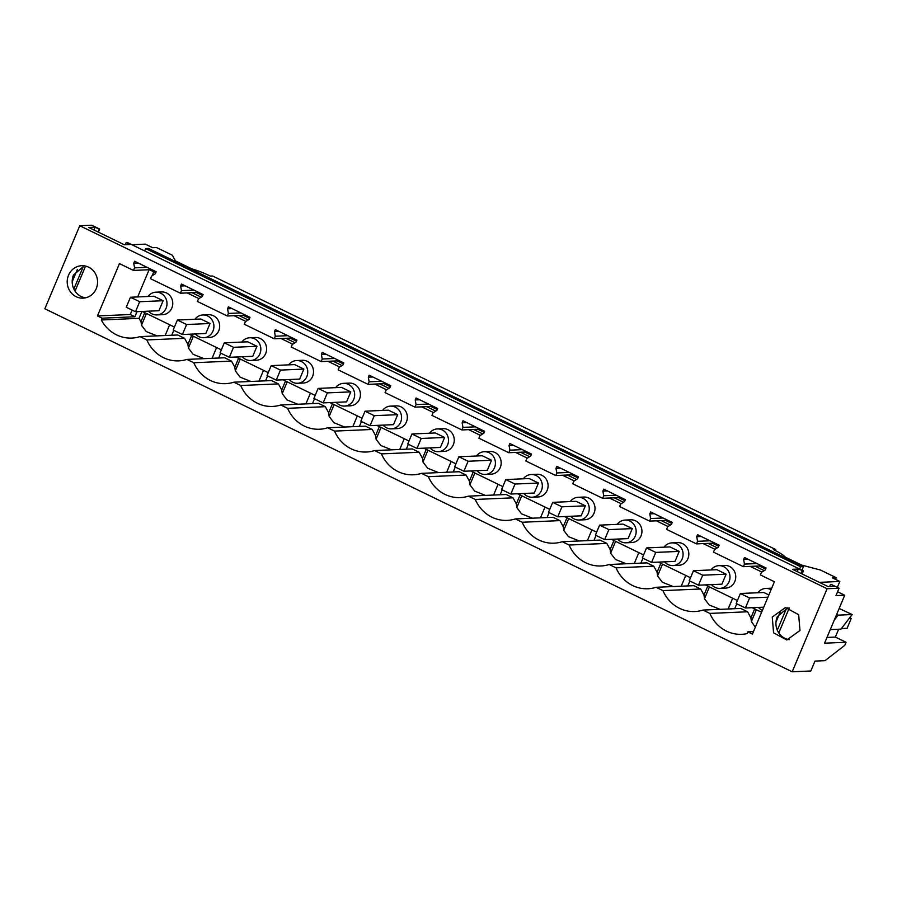 <?xml version="1.0" encoding="UTF-8"?>
<svg xmlns="http://www.w3.org/2000/svg" width="897" height="897" viewBox="0 0 897 897"><rect width="100%" height="100%" fill="white"/><g stroke="black" fill="none" stroke-linecap="round" stroke-linejoin="round"><path stroke-width="1.35" d="M819.387 582.355L839.816 581.469L832.427 577.881L836.273 577.713L820.452 570.032L801.638 565.065L785.267 557.104A21.651 3.465 -157.2 0 0 773.371 549.558L775.602 549.469L212.6 275.996L210.38 276.097A21.651 3.465 22.8 0 0 191.801 268.842L175.42 260.881L172.37 255.23L156.538 247.55L152.703 247.718L145.314 244.13L131.87 244.713M844.727 595.227L824.556 643.205L846.062 642.274L844.783 645.324L825.005 660.663L814.981 661.1L810.821 670.978L792.186 671.786L827.09 588.735L839.076 588.219L835.97 595.608L844.727 595.227L837.585 591.762M775.602 549.469L775.176 550.455M135.492 311.73L126.253 307.245L130.457 297.243L153.892 296.234L163.119 300.719L139.697 301.728L135.492 311.73L158.926 310.721L163.119 300.719M792.186 671.786L44.85 308.781L79.755 225.741L91.741 225.214L99.679 229.071L98.39 232.144M99.679 229.071L97.874 231.897M83.544 265.983L73.857 289.025M85.563 266.073L75.045 291.11M99.051 229.105L95.127 227.199L88.769 227.468L124.324 244.746L130.087 244.489L126.163 242.582L125.266 244.702M126.163 242.582L127.385 242.538L803.42 570.907L802.131 573.979M133.731 263.225L134.561 267.855L133.485 270.423L119.447 263.606L97.448 315.935L102.067 318.177L101.305 319.982A35.723 33.391 -92.5 0 0 131.825 338.079A35.723 33.391 -92.5 0 0 140.01 336.61L146.861 339.941A35.723 33.391 -92.5 0 0 178.738 360.863A35.723 33.391 -92.5 0 0 186.924 359.405L193.786 362.736A35.723 33.391 -92.5 0 0 225.652 383.658A35.723 33.391 -92.5 0 0 233.848 382.189L240.699 385.519A35.723 33.391 -92.5 0 0 272.576 406.442A35.723 33.391 -92.5 0 0 280.761 404.984L287.612 408.314A35.723 33.391 -92.5 0 0 319.489 429.237A35.723 33.391 -92.5 0 0 327.674 427.768L334.525 431.098A35.723 33.391 -92.5 0 0 366.402 452.021A35.723 33.391 -92.5 0 0 374.598 450.563L381.449 453.882A35.723 33.391 -92.5 0 0 413.315 474.805A35.723 33.391 -92.5 0 0 421.512 473.347L428.362 476.677A35.723 33.391 -92.5 0 0 460.239 497.6A35.723 33.391 -92.5 0 0 468.425 496.142L475.275 499.461A35.723 33.391 -92.5 0 0 507.153 520.383A35.723 33.391 -92.5 0 0 515.338 518.926L522.189 522.256A35.723 33.391 -92.5 0 0 554.066 543.178A35.723 33.391 -92.5 0 0 562.262 541.71L569.113 545.04A35.723 33.391 -92.5 0 0 600.979 565.962A35.723 33.391 -92.5 0 0 609.175 564.505L616.026 567.835A35.723 33.391 -92.5 0 0 647.903 588.757A35.723 33.391 -92.5 0 0 656.088 587.288L662.939 590.618A35.723 33.391 -92.5 0 0 694.816 611.541A35.723 33.391 -92.5 0 0 703.001 610.083L709.852 613.413A35.723 33.391 -92.5 0 0 741.729 634.325A35.723 33.391 -92.5 0 0 747.055 633.641L747.806 631.836L752.426 634.089L774.425 581.749L760.387 574.932L761.463 572.364L765.253 569.976L766.083 568.003L744.465 557.508L743.635 559.47L744.465 564.112L743.389 566.669L713.474 552.137L714.55 549.581L718.34 547.181L719.159 545.208L697.552 534.713L696.722 536.686L697.552 541.328L696.476 543.885L666.549 529.353L667.626 526.786L671.416 524.397L672.245 522.424L650.639 511.929L649.809 513.891L650.639 518.533L649.563 521.101L619.636 506.558L620.713 504.002L624.503 501.602L625.332 499.64L603.715 489.134L602.896 491.108L603.726 495.749L602.649 498.306L572.723 483.775L573.8 481.207L577.59 478.819L578.419 476.845L556.802 466.35L555.972 468.324L556.802 472.954L555.725 475.522L525.81 460.98L526.887 458.423L530.665 456.024L531.495 454.061L509.888 443.555L509.059 445.529L509.888 450.171L508.812 452.727L478.886 438.196L479.962 435.639L483.752 433.24L484.582 431.266L462.975 420.771L462.146 422.745L462.975 427.376L461.899 429.943L446.93 422.678L431.973 415.412L433.049 412.844L436.839 410.445L437.669 408.483L416.051 397.988L415.233 399.95L416.062 404.592L414.986 407.148L385.06 392.617L386.136 390.06L389.926 387.661L390.756 385.688L369.138 375.193L368.308 377.166L369.138 381.808L368.062 384.365L338.147 369.833L339.223 367.265L343.002 364.877L343.831 362.904L322.225 352.409L321.395 354.371L322.225 359.013L321.148 361.581L291.222 347.038L292.299 344.482L296.088 342.082L296.918 340.109L275.312 329.614L274.482 331.587L275.312 336.229L274.235 338.786L244.309 324.254L245.386 321.687L249.175 319.298L250.005 317.325L228.387 306.83L227.558 308.803L228.399 313.434L227.311 316.002L197.396 301.459L198.472 298.903L202.262 296.503L203.081 294.541L181.474 284.035L180.645 286.008L181.474 290.65L180.398 293.207L150.483 278.675L151.559 276.119L155.338 273.72L156.168 271.746L134.561 261.251L133.731 263.225L138.216 263.023M149.866 268.685L149.418 269.728L155.73 272.789M180.645 286.008L185.13 285.818M196.779 291.469L196.342 292.523L202.644 295.584M227.558 308.803L232.043 308.602M243.692 314.264L243.255 315.307L249.557 318.368M274.482 331.587L278.967 331.397M290.606 337.048L290.168 338.102L296.481 341.163M321.395 354.371L325.88 354.18M337.53 359.843L337.093 360.886L343.394 363.947M368.308 377.166L372.793 376.975M384.443 382.627L384.006 383.669L390.307 386.742M415.233 399.95L419.718 399.759M431.356 405.422L430.919 406.464L437.231 409.525M462.146 422.745L466.631 422.543M478.28 428.205L477.832 429.248L484.145 432.32M509.059 445.529L513.544 445.338M525.193 450.989L524.756 452.043L531.058 455.104M555.972 468.324L560.457 468.122M572.107 473.784L571.669 474.827L577.971 477.888M602.896 491.108L607.381 490.917M619.02 496.568L618.582 497.622L624.895 500.683M649.809 513.891L654.294 513.701M665.944 519.363L665.496 520.406L671.808 523.467M696.722 536.686L701.207 536.496M712.857 542.147L712.42 543.201L718.721 546.262M743.635 559.47L748.12 559.28M759.77 564.942L759.333 565.985L765.634 569.046M839.076 588.219L831.127 584.362L834.423 586.302L828.066 586.571L792.511 569.303L798.274 569.057L803.42 570.907M802.198 570.963L801.133 573.486M786.613 608.02L777.295 630.187M789.304 607.908L778.787 632.934M830.499 584.396L829.613 586.503M839.816 581.469L837.338 587.378M830.274 629.593L840.994 629.133L852.15 614.546L839.155 608.469M838.65 629.234L835.354 637.072L826.989 637.431M846.062 642.274L835.354 637.072M836.273 577.713L835.567 579.406M144.652 250.913L145.639 248.57L148.51 248.447L803.488 566.59L801.974 570.2M799.631 569.057L800.617 566.713L803.488 566.59M145.639 248.57L800.617 566.713M182.405 334.525L173.177 330.029L177.382 320.038L200.805 319.018L210.044 323.503L186.61 324.523L182.405 334.525L205.839 333.505L210.044 323.503M148.521 311.169A11.369 10.629 -92.5 0 0 152.019 313.894A11.369 10.629 -92.5 0 0 156.863 314.914A11.369 10.629 -92.5 0 0 166.82 305.731A11.369 10.629 -92.5 0 0 160.72 293.196A11.369 10.629 -92.5 0 0 155.887 292.187A11.369 10.629 -92.5 0 0 148.005 296.492M827.09 588.735L79.755 225.741M772.272 617.035L785.424 607.538L798.666 614.703L799.978 630.49L786.826 639.987L773.573 632.822L772.272 617.035M68.531 275.2A16.236 15.182 -92.5 0 0 83.085 298.152A16.236 15.182 -92.5 0 0 96.237 288.666A16.236 15.182 -92.5 0 0 81.683 265.714A16.236 15.182 -92.5 0 0 68.531 275.2M95.127 227.199L93.95 229.991M77.366 269.448L72.197 281.748M134.561 267.855L147.052 267.317M133.485 270.423L149.418 269.728M743.389 566.669L759.333 565.985M696.476 543.885L712.42 543.201M649.563 521.101L665.496 520.406M602.649 498.306L618.582 497.622M555.725 475.522L571.669 474.827M508.812 452.727L524.756 452.043M461.899 429.943L477.832 429.248M414.986 407.148L430.919 406.464M368.062 384.365L384.006 383.669M321.148 361.581L337.093 360.886M274.235 338.786L290.168 338.102M227.311 316.002L243.255 315.307M180.398 293.207L196.342 292.523M181.474 290.65L193.965 290.112M228.399 313.434L240.889 312.896M275.312 336.229L287.802 335.68M322.225 359.013L334.716 358.475M369.138 381.808L381.629 381.259M416.062 404.592L428.553 404.054M462.975 427.376L475.466 426.837M509.888 450.171L522.379 449.632M556.802 472.954L569.292 472.416M603.726 495.749L616.217 495.211M650.639 518.533L663.13 517.995M697.552 541.328L710.043 540.779M744.465 564.112L756.956 563.574M798.274 569.057L797.209 571.58M780.076 612.337L775.995 622.058M834.176 620.32L838.134 615.151L836.654 614.434M852.15 614.546L838.134 615.151M763.728 607.191L745.407 607.987L736.168 603.502L740.373 593.5L763.796 592.491L768.875 594.946M195.434 333.953A11.369 10.629 -92.5 0 0 198.943 336.689A11.369 10.629 -92.5 0 0 203.776 337.698A11.369 10.629 -92.5 0 0 213.733 328.526A11.369 10.629 -92.5 0 0 207.644 315.991A11.369 10.629 -92.5 0 0 202.8 314.97A11.369 10.629 -92.5 0 0 194.918 319.276M156.863 314.914L162.626 314.668A11.369 10.629 -92.5 0 0 172.583 305.485A11.369 10.629 -92.5 0 0 166.483 292.949A11.369 10.629 -92.5 0 0 161.639 291.94L155.887 292.187M789.315 639.662A16.236 15.182 87.5 0 1 777.262 616.822L787.936 607.65M703.001 610.083L740.72 608.446L747.571 611.776L709.852 613.413M707.755 586.122L703.988 595.081L700.658 588.993L662.939 590.618M703.988 595.081L704.481 598.725L709.437 586.941M720.067 609.343L709.213 605.015L704.481 598.725M656.088 587.288L693.807 585.663L700.658 588.993M660.831 563.327L657.075 572.286L653.745 566.198L616.026 567.835M657.075 572.286L657.568 575.941L662.524 564.146M673.142 586.548L662.3 582.22L657.568 575.941M609.175 564.505L646.894 562.868L653.745 566.198M613.918 540.543L610.151 549.502L606.821 543.414L569.113 545.04M610.151 549.502L610.644 553.146L615.611 541.362M626.229 563.764L615.387 559.436L610.644 553.146M562.262 541.71L599.97 540.084L606.821 543.414M567.005 517.748L563.238 526.707L559.907 520.619L522.189 522.256M563.238 526.707L563.731 530.362L568.687 518.567M579.316 540.981L568.474 536.641L563.731 530.362M515.338 518.926L553.057 517.289L559.907 520.619M520.092 494.965L516.324 503.923L512.994 497.835L475.275 499.461M516.324 503.923L516.818 507.579L521.774 495.783M532.403 518.186L521.549 513.858L516.818 507.579M468.425 496.142L506.143 494.505L512.994 497.835M473.168 472.17L469.4 481.128L466.07 475.04L428.362 476.677M469.4 481.128L469.905 484.784L474.861 472.988M485.479 495.402L474.636 491.074L469.905 484.784M421.512 473.347L459.219 471.721L466.07 475.04M426.254 449.386L422.487 458.345L419.157 452.256L381.449 453.882M422.487 458.345L422.98 462L427.936 450.204M438.566 472.607L427.723 468.279L422.98 462M374.598 450.563L412.306 448.926L419.157 452.256M379.341 426.602L375.574 435.561L372.244 429.461L334.525 431.098M375.574 435.561L376.067 439.205L381.023 427.421M391.653 449.823L380.81 445.495L376.067 439.205M327.674 427.768L365.393 426.142L372.244 429.461M332.428 403.807L328.661 412.766L325.331 406.677L287.612 408.314M328.661 412.766L329.154 416.421L334.11 404.625M344.74 427.028L333.886 422.7L329.154 416.421M280.761 404.984L318.48 403.347L325.331 406.677M285.504 381.023L281.736 389.982L278.406 383.894L240.699 385.519M281.736 389.982L282.241 393.626L287.197 381.842M297.815 404.244L286.973 399.916L282.241 393.626M233.848 382.189L271.556 380.563L278.406 383.894M238.591 358.228L234.823 367.187L231.493 361.099L193.786 362.736M234.823 367.187L235.317 370.842L240.273 359.047M250.902 381.46L240.06 377.121L235.317 370.842M186.924 359.405L224.642 357.768L231.493 361.099M191.678 335.444L187.91 344.403L184.58 338.315L146.861 339.941M187.91 344.403L188.404 348.058L193.36 336.263M203.989 358.665L193.147 354.337L188.404 348.058M140.01 336.61L177.729 334.985L184.58 338.315M141.917 311.45L139.024 318.345L101.305 319.982M139.024 318.345A35.723 33.391 -92.5 0 0 140.997 321.608L141.491 325.263L146.446 313.468M157.076 335.882L146.222 331.542L141.491 325.263M102.067 318.177L134.898 316.764L137.039 311.663M134.909 316.764L130.278 314.522L132.139 310.104M97.448 315.935L130.278 314.522M137.678 296.929L149.104 269.739M747.806 631.836L753.469 631.6M755.33 627.171L751.394 621.52L756.35 609.725M754.669 608.906L750.901 617.865L747.571 611.776M750.901 617.865L751.394 621.52M84.195 265.826L73.52 274.987A16.236 15.182 -92.5 0 0 85.574 297.826M755.027 566.175L764.21 570.627M752.168 607.695L761.598 612.27M761.901 572.084L750.15 566.377M714.987 549.3L703.237 543.593M668.074 526.517L656.324 520.798M621.15 503.722L609.399 498.014M574.237 480.938L562.486 475.231M527.324 458.143L515.573 452.436M480.411 435.359L468.66 429.652M433.486 412.564L421.736 406.857M386.573 389.78L374.823 384.073M339.66 366.985L327.91 361.278M292.747 344.201L280.985 338.494M245.823 321.418L234.072 315.71M198.91 298.623L187.159 292.915M153.779 271.847L152.142 275.738M142.253 311.438L174.422 327.057M189.177 334.222L221.335 349.852M236.09 357.017L268.259 372.636M283.004 379.801L315.172 395.431M329.928 402.596L362.085 418.215M376.841 425.38L408.998 441.01M423.754 448.175L455.923 463.794M470.667 470.959L502.836 486.589M517.591 493.754L549.749 509.373M564.505 516.537L596.673 532.156M611.418 539.321L643.586 554.951M658.331 562.116L690.499 577.735M705.255 584.9L737.412 600.53M242.358 356.748A11.369 10.629 -92.5 0 0 245.856 359.473A11.369 10.629 -92.5 0 0 250.7 360.493L256.464 360.235A11.369 10.629 -92.5 0 0 266.409 351.063A11.369 10.629 -92.5 0 0 260.321 338.528A11.369 10.629 -92.5 0 0 255.477 337.519L249.714 337.765A11.369 10.629 -92.5 0 0 241.831 342.06M336.184 402.327A11.369 10.629 -92.5 0 0 339.683 405.052A11.369 10.629 -92.5 0 0 344.526 406.072L350.29 405.814A11.369 10.629 -92.5 0 0 360.246 396.642A11.369 10.629 -92.5 0 0 354.147 384.107A11.369 10.629 -92.5 0 0 349.303 383.097L343.551 383.344A11.369 10.629 -92.5 0 0 335.669 387.639M203.776 337.698L209.539 337.451A11.369 10.629 -92.5 0 0 219.496 328.28A11.369 10.629 -92.5 0 0 213.396 315.744A11.369 10.629 -92.5 0 0 208.564 314.724L202.8 314.97M476.935 470.69A11.369 10.629 -92.5 0 0 480.433 473.414A11.369 10.629 -92.5 0 0 485.277 474.435L491.04 474.188A11.369 10.629 -92.5 0 0 500.997 465.005A11.369 10.629 -92.5 0 0 494.897 452.469A11.369 10.629 -92.5 0 0 490.054 451.46L484.29 451.707A11.369 10.629 -92.5 0 0 476.408 456.012M771.723 588.185A11.369 10.629 -92.5 0 0 771.555 588.185L765.791 588.443A11.369 10.629 -92.5 0 0 757.909 592.738M711.512 584.631A11.369 10.629 -92.5 0 0 715.021 587.367A11.369 10.629 -92.5 0 0 719.854 588.376L725.617 588.129A11.369 10.629 -92.5 0 0 735.574 578.946A11.369 10.629 -92.5 0 0 729.474 566.411A11.369 10.629 -92.5 0 0 724.641 565.402L718.878 565.648A11.369 10.629 -92.5 0 0 710.996 569.954M383.097 425.111A11.369 10.629 -92.5 0 0 386.607 427.847A11.369 10.629 -92.5 0 0 391.451 428.856L397.203 428.609A11.369 10.629 -92.5 0 0 407.16 419.426A11.369 10.629 -92.5 0 0 401.06 406.89A11.369 10.629 -92.5 0 0 396.227 405.881L390.464 406.128A11.369 10.629 -92.5 0 0 382.582 410.434M289.271 379.532A11.369 10.629 -92.5 0 0 292.77 382.268A11.369 10.629 -92.5 0 0 297.613 383.277L303.377 383.03A11.369 10.629 -92.5 0 0 313.333 373.847A11.369 10.629 -92.5 0 0 307.234 361.312A11.369 10.629 -92.5 0 0 302.39 360.302L296.627 360.549A11.369 10.629 -92.5 0 0 288.744 364.855M523.848 493.473A11.369 10.629 -92.5 0 0 527.358 496.209A11.369 10.629 -92.5 0 0 532.19 497.218L537.953 496.972A11.369 10.629 -92.5 0 0 547.91 487.8A11.369 10.629 -92.5 0 0 541.81 475.264A11.369 10.629 -92.5 0 0 536.967 474.244L531.215 474.502A11.369 10.629 -92.5 0 0 523.332 478.796M664.599 561.847A11.369 10.629 -92.5 0 0 668.097 564.572A11.369 10.629 -92.5 0 0 672.941 565.592L678.704 565.334A11.369 10.629 -92.5 0 0 688.661 556.162A11.369 10.629 -92.5 0 0 682.561 543.627A11.369 10.629 -92.5 0 0 677.717 542.618L671.954 542.864A11.369 10.629 -92.5 0 0 664.083 547.159M617.685 539.052A11.369 10.629 -92.5 0 0 621.184 541.788A11.369 10.629 -92.5 0 0 626.028 542.797L631.791 542.55A11.369 10.629 -92.5 0 0 641.747 533.379A11.369 10.629 -92.5 0 0 635.648 520.843A11.369 10.629 -92.5 0 0 630.804 519.823L625.041 520.069A11.369 10.629 -92.5 0 0 617.158 524.375M570.761 516.268A11.369 10.629 -92.5 0 0 574.271 518.993A11.369 10.629 -92.5 0 0 579.114 520.013L584.866 519.755A11.369 10.629 -92.5 0 0 594.823 510.584A11.369 10.629 -92.5 0 0 588.735 498.048A11.369 10.629 -92.5 0 0 583.891 497.039L578.128 497.286A11.369 10.629 -92.5 0 0 570.245 501.591M430.022 447.895A11.369 10.629 -92.5 0 0 433.52 450.63A11.369 10.629 -92.5 0 0 438.364 451.64L444.127 451.393A11.369 10.629 -92.5 0 0 454.073 442.221A11.369 10.629 -92.5 0 0 447.984 429.685A11.369 10.629 -92.5 0 0 443.14 428.665L437.377 428.923A11.369 10.629 -92.5 0 0 429.495 433.217M192.036 292.702L201.22 297.165M238.95 315.497L248.133 319.949M285.874 338.281L295.046 342.744M332.787 361.076L341.97 365.528M379.7 383.86L388.883 388.323M426.613 406.644L435.796 411.106M473.538 429.439L482.709 433.901M520.451 452.223L529.634 456.685M567.364 475.018L576.547 479.48M614.277 497.801L623.46 502.264M661.201 520.596L670.373 525.048M708.114 543.38L717.297 547.843M771.084 589.688A11.369 10.629 -92.5 0 0 770.635 589.452A11.369 10.629 -92.5 0 0 765.791 588.443M758.436 607.426A11.369 10.629 -92.5 0 0 761.934 610.151A11.369 10.629 -92.5 0 0 762.394 610.364M698.483 585.192L689.255 580.707L693.459 570.716L716.882 569.696L726.122 574.181L702.687 575.201L698.483 585.192L721.917 584.182L726.122 574.181M651.57 562.408L642.33 557.923L646.535 547.921L669.969 546.912L679.197 551.397L655.774 552.406L651.57 562.408L675.004 561.399L679.197 551.397M604.656 539.613L595.417 535.128L599.622 525.137L623.045 524.117L632.284 528.602L608.861 529.622L604.656 539.613L628.079 538.604L632.284 528.602M557.743 516.829L548.504 512.344L552.709 502.342L576.132 501.333L585.371 505.818L561.937 506.827L557.743 516.829L581.166 515.82L585.371 505.818M510.819 494.045L501.591 489.56L505.785 479.559L529.219 478.538L538.458 483.023L515.024 484.044L510.819 494.045L534.253 493.025L538.458 483.023M463.906 471.25L454.667 466.765L458.872 456.764L482.306 455.754L491.534 460.239L468.111 461.249L463.906 471.25L487.329 470.241L491.534 460.239M416.993 448.466L407.754 443.981L411.958 433.98L435.381 432.971L444.62 437.456L421.198 438.465L416.993 448.466L440.416 447.446L444.62 437.456M370.069 425.671L360.841 421.186L365.045 411.185L388.468 410.176L397.707 414.661L374.273 415.681L370.069 425.671L393.503 424.662L397.707 414.661M323.155 402.888L313.928 398.403L318.121 388.401L341.555 387.392L350.783 391.877L327.36 392.886L323.155 402.888L346.59 401.867L350.783 391.877M276.242 380.093L267.003 375.608L271.208 365.617L294.642 364.597L303.87 369.082L280.447 370.102L276.242 380.093L299.665 379.083L303.87 369.082M229.329 357.309L220.09 352.824L224.295 342.822L247.718 341.813L256.957 346.298L233.534 347.307L229.329 357.309L252.752 356.3L256.957 346.298M736.785 603.804L734.721 608.704M687.808 585.92L689.871 581.009M640.895 563.125L642.958 558.226M593.971 540.342L596.034 535.431M547.058 517.558L549.121 512.647M500.145 494.763L502.208 489.852M453.22 471.979L455.284 467.068M406.307 449.184L408.37 444.273M359.394 426.4L361.457 421.489M312.481 403.605L314.544 398.705M265.557 380.821L267.62 375.91M218.644 358.038L220.707 353.126M173.794 330.331L171.731 335.243M144.753 312.649L140.997 321.608M250.7 360.493A11.369 10.629 -92.5 0 0 260.657 351.31A11.369 10.629 -92.5 0 0 254.557 338.774A11.369 10.629 -92.5 0 0 249.714 337.765M344.526 406.072A11.369 10.629 -92.5 0 0 354.483 396.889A11.369 10.629 -92.5 0 0 348.384 384.353A11.369 10.629 -92.5 0 0 343.551 383.344M485.277 474.435A11.369 10.629 -92.5 0 0 495.234 465.251A11.369 10.629 -92.5 0 0 489.134 452.716A11.369 10.629 -92.5 0 0 484.29 451.707M719.854 588.376A11.369 10.629 -92.5 0 0 729.81 579.204A11.369 10.629 -92.5 0 0 723.722 566.669A11.369 10.629 -92.5 0 0 718.878 565.648M391.451 428.856A11.369 10.629 -92.5 0 0 401.396 419.684A11.369 10.629 -92.5 0 0 395.308 407.148A11.369 10.629 -92.5 0 0 390.464 406.128M297.613 383.277A11.369 10.629 -92.5 0 0 307.57 374.105A11.369 10.629 -92.5 0 0 301.47 361.569A11.369 10.629 -92.5 0 0 296.627 360.549M532.19 497.218A11.369 10.629 -92.5 0 0 542.147 488.046A11.369 10.629 -92.5 0 0 536.058 475.511A11.369 10.629 -92.5 0 0 531.215 474.502M672.941 565.592A11.369 10.629 -92.5 0 0 682.897 556.409A11.369 10.629 -92.5 0 0 676.798 543.874A11.369 10.629 -92.5 0 0 671.954 542.864M626.028 542.797A11.369 10.629 -92.5 0 0 635.984 533.625A11.369 10.629 -92.5 0 0 629.885 521.09A11.369 10.629 -92.5 0 0 625.041 520.069M579.114 520.013A11.369 10.629 -92.5 0 0 589.06 510.83A11.369 10.629 -92.5 0 0 582.972 498.295A11.369 10.629 -92.5 0 0 578.128 497.286M438.364 451.64A11.369 10.629 -92.5 0 0 448.321 442.468A11.369 10.629 -92.5 0 0 442.221 429.932A11.369 10.629 -92.5 0 0 437.377 428.923M130.457 297.243L139.697 301.728M177.382 320.038L186.61 324.523M224.295 342.822L233.534 347.307M271.208 365.617L280.447 370.102M318.121 388.401L327.36 392.886M365.045 411.185L374.273 415.681M411.958 433.98L421.198 438.465M458.872 456.764L468.111 461.249M505.785 479.559L515.024 484.044M552.709 502.342L561.937 506.827M599.622 525.137L608.861 529.622M646.535 547.921L655.774 552.406M693.459 570.716L702.687 575.201M767.933 597.189L749.6 597.985L745.407 607.987M740.373 593.5L749.6 597.985M841.442 628.55L847.093 628.304L851.231 618.459L849.089 618.549M851.231 618.459L849.717 617.719M728.14 608.996L732.67 598.221M681.227 586.201L685.757 575.437M634.314 563.417L638.832 552.642M587.389 540.622L591.919 529.858M540.476 517.838L545.006 507.063M493.563 495.054L498.093 484.279M446.65 472.259L451.169 461.484M399.726 449.475L404.255 438.7M352.813 426.68L357.342 415.916M305.899 403.897L310.429 393.121M258.975 381.102L263.505 370.338M212.062 358.318L216.592 347.543M165.149 335.523L169.679 324.759"/></g></svg>
